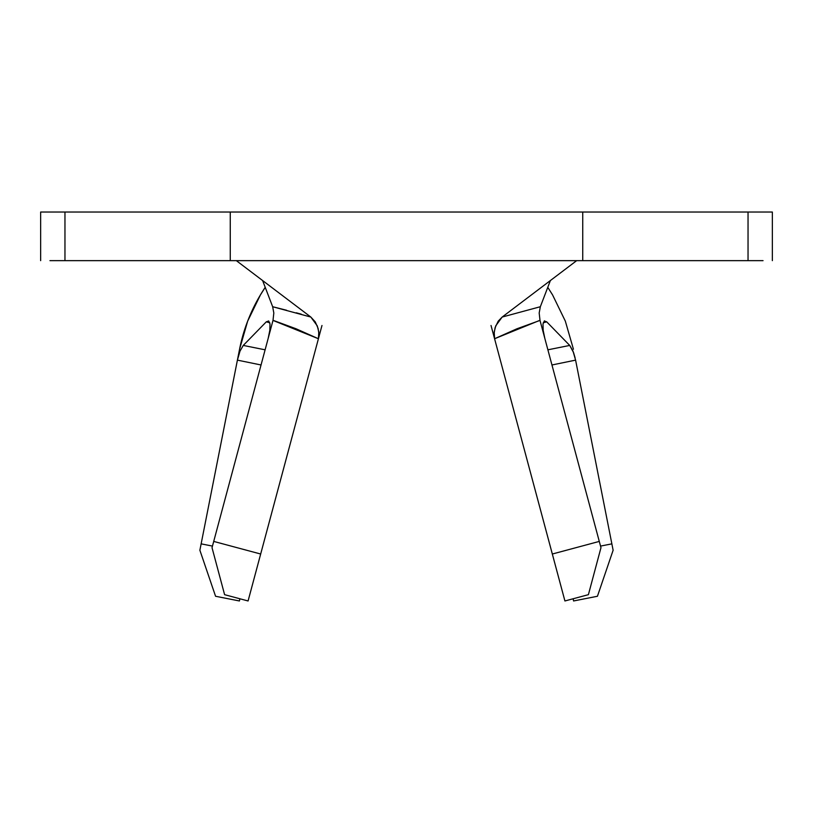 <?xml version="1.0" encoding="UTF-8"?>
<svg xmlns="http://www.w3.org/2000/svg" width="813" height="813" viewBox="0 0 813 813"><rect width="100%" height="100%" fill="white"/><g stroke="black" fill="none" stroke-linecap="round" stroke-linejoin="round"><path stroke-width="1.22" d="M564.923 600.97L491.022 325.485L494.578 338.736L494.213 331.938L495.747 325.82L502.17 317.05L540.34 306.725L550.391 280.536L540.34 306.725L539.182 313.005L540.005 320.424L516.956 328.767L494.578 338.736L552.322 554.019L599.283 541.417L540.005 320.424L600.97 547.708L588.399 594.669L564.923 600.97L552.322 554.019L599.283 541.417L600.97 547.708L588.399 594.669L564.923 600.97M49.949 212.03L40.65 212.03L40.65 260.648L40.65 212.03L64.959 212.03L64.959 260.648L64.959 212.03L748.041 212.03L748.041 260.648L748.041 212.03L772.35 212.03L772.35 260.648L772.35 212.03L763.051 212.03M582.738 260.648L748.041 260.648L582.738 260.648L582.738 212.03L582.738 260.648L230.262 260.648L230.262 212.03L230.262 260.648L64.959 260.648L230.262 260.648M763.051 260.648L748.041 260.648M64.959 260.648L49.949 260.648M64.959 212.03L230.262 212.03M582.738 212.03L748.041 212.03M576.315 260.912L502.17 317.05L576.315 260.912M310.83 317.05L236.329 260.648L310.83 317.05L315.271 321.897L318.107 328.401L318.94 334.001L318.422 338.736L248.077 600.97L224.601 594.669L212.03 547.708L213.717 541.417L260.678 554.019L318.422 338.736L272.995 320.424L213.717 541.417L273.005 320.383L273.818 313.015L272.66 306.725L262.609 280.536L272.66 306.725L310.83 317.05L317.253 325.82L318.787 331.938L318.422 338.736L321.978 325.485L318.422 338.736L296.044 328.767L273.036 320.292M539.964 320.292L494.578 338.736L494.07 333.676L495.107 327.649L498.237 321.135L502.17 317.05L540.34 306.725M269.764 322.731L266.258 321.867L243.27 345.434L265.109 349.814L243.27 345.434L266.258 321.867L268.686 320.962L270.007 323.94L269.835 330.22L268.188 338.34L269.835 330.22L270.007 323.94L268.686 320.962L266.258 321.867L269.764 322.731M544.537 320.861L542.993 323.95L543.165 330.23L544.812 338.34L543.165 330.23L542.993 323.95L544.314 320.962L546.743 321.867L569.73 345.434L573.572 352.618L575.096 357.862M575.594 360.129L611.864 543.856L600.543 546.092L611.864 543.856L575.594 360.129L551.956 364.976L575.594 360.129L572.992 351.084L569.73 345.434L546.743 321.867L543.236 322.731L546.743 321.867L544.314 320.962M265.221 287.345A170.161 170.161 0 0 0 239.561 349.234L237.406 360.129L239.998 351.104L243.27 345.434L240.008 351.104L237.406 360.129L261.044 364.976L237.406 360.129L201.136 543.856L239.561 349.234L247.66 321.145L260.455 294.865L265.221 287.345M547.891 349.814L569.73 345.434L547.891 349.814M212.457 546.092L201.136 543.856L199.876 550.249L215.567 596.264L239.418 600.97L239.855 598.764L239.418 600.97L215.567 596.264L199.876 550.249L201.136 543.856L212.457 546.092M613.124 550.249L611.864 543.856L613.124 550.249L597.433 596.264L613.124 550.249M573.582 600.97L597.433 596.264L573.582 600.97L573.145 598.764L573.582 600.97M547.779 287.345L552.545 294.865L565.34 321.145L573.439 349.234M272.66 306.725L286.613 310.261M296.288 312.802L301.257 314.164M212.03 547.708L213.717 541.417L260.678 554.019L248.077 600.97L224.601 594.669L212.03 547.708"/></g></svg>
